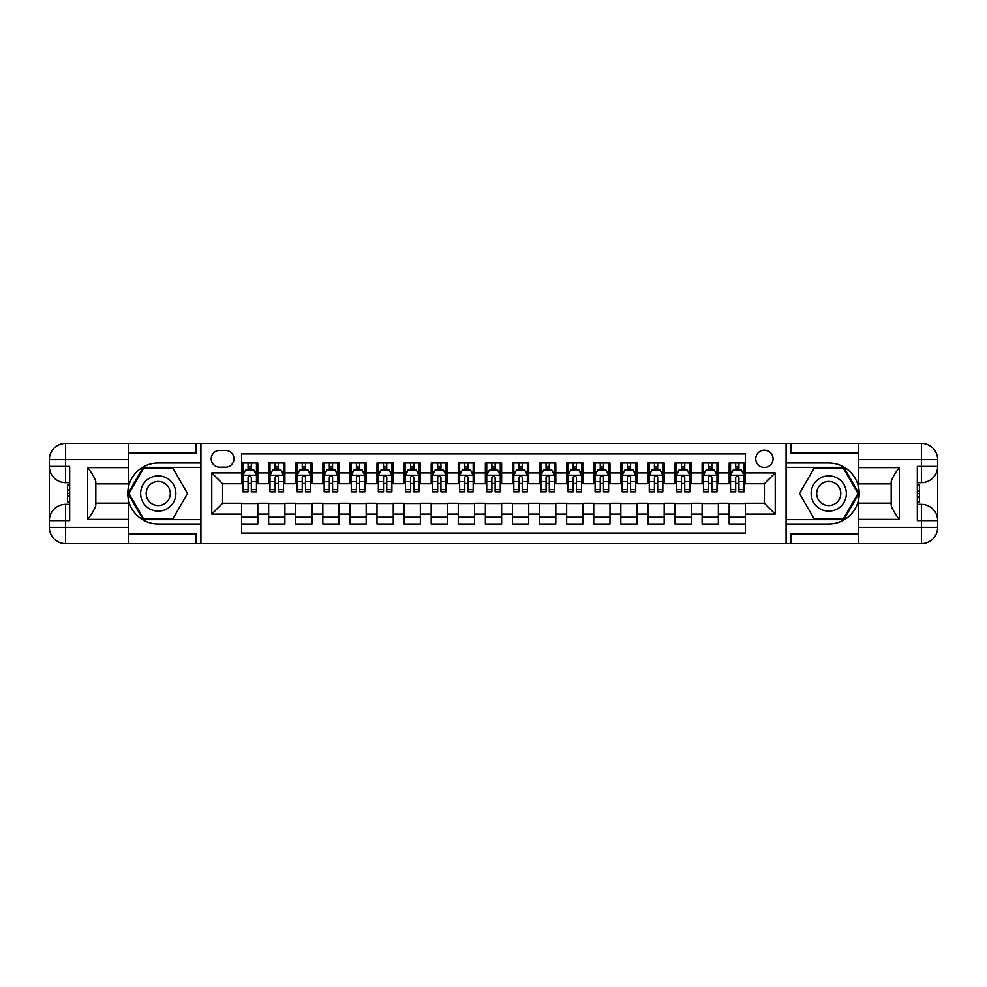 <?xml version="1.0" encoding="UTF-8"?>
<svg xmlns="http://www.w3.org/2000/svg" width="987" height="987" viewBox="0 0 987 987"><rect width="100%" height="100%" fill="white"/><g stroke="black" fill="none" stroke-linecap="round" stroke-linejoin="round"><path stroke-width="1.48" d="M764.407 450.158A8.673 8.673 0 0 0 755.734 458.819A8.673 8.673 0 0 0 764.407 467.493A8.673 8.673 0 0 0 773.08 458.819A8.673 8.673 0 0 0 764.407 450.158M128.322 533.868L196.043 533.868L196.043 543.615L858.678 543.615L858.678 527.366L921.402 527.366L921.402 520.593L917.33 520.593L917.33 466.407L921.402 466.407L921.402 459.634L858.678 459.634L858.678 467.628L899.317 467.628L899.317 519.372C894.987 513.808 892.273 509.119 891.187 505.295L891.187 481.705C892.273 477.881 894.987 473.192 899.317 467.628M745.444 463.026L729.183 463.026L729.183 472.909L718.351 472.909L718.351 483.753L729.183 483.753L729.183 472.909M718.351 472.909L718.351 463.026L702.102 463.026L702.102 472.909L691.258 472.909L691.258 483.753L702.102 483.753L702.102 472.909M691.258 472.909L691.258 463.026L675.009 463.026L675.009 472.909L664.165 472.909L664.165 483.753L675.009 483.753L675.009 472.909M664.165 472.909L664.165 463.026L647.916 463.026L647.916 472.909L637.084 472.909L637.084 483.753L647.916 483.753L647.916 472.909M637.084 472.909L637.084 463.026L620.823 463.026L620.823 472.909L609.991 472.909L609.991 483.753L620.823 483.753L620.823 472.909M609.991 472.909L609.991 463.026L593.73 463.026L593.73 472.909L582.898 472.909L582.898 483.753L593.73 483.753L593.73 472.909M582.898 472.909L582.898 463.026L566.649 463.026L566.649 472.909L555.804 472.909L555.804 483.753L566.649 483.753L566.649 472.909M555.804 472.909L555.804 463.026L539.556 463.026L539.556 472.909L528.724 472.909L528.724 483.753L539.556 483.753L539.556 472.909M528.724 472.909L528.724 463.026L512.463 463.026L512.463 472.909L501.63 472.909L501.63 483.753L512.463 483.753L512.463 472.909M501.63 472.909L501.63 463.026L485.37 463.026L485.37 472.909L474.537 472.909L474.537 483.753L485.37 483.753L485.37 472.909M474.537 472.909L474.537 463.026L458.276 463.026L458.276 472.909L447.444 472.909L447.444 483.753L458.276 483.753L458.276 472.909M447.444 472.909L447.444 463.026L431.196 463.026L431.196 472.909L420.351 472.909L420.351 483.753L431.196 483.753L431.196 472.909M420.351 472.909L420.351 463.026L404.102 463.026L404.102 472.909L393.27 472.909L393.27 483.753L404.102 483.753L404.102 472.909M393.27 472.909L393.27 463.026L377.009 463.026L377.009 472.909L366.177 472.909L366.177 483.753L377.009 483.753L377.009 472.909M366.177 472.909L366.177 463.026L349.916 463.026L349.916 472.909L339.084 472.909L339.084 483.753L349.916 483.753L349.916 472.909M339.084 472.909L339.084 463.026L322.835 463.026L322.835 472.909L311.991 472.909L311.991 483.753L322.835 483.753L322.835 472.909M311.991 472.909L311.991 463.026L295.742 463.026L295.742 472.909L284.898 472.909L284.898 483.753L295.742 483.753L295.742 472.909M284.898 472.909L284.898 463.026L268.649 463.026L268.649 483.753L257.817 483.753L257.817 463.026L241.556 463.026M241.556 523.974L257.817 523.974L257.817 503.247L268.649 503.247L268.649 523.974L284.898 523.974L284.898 503.247L295.742 503.247L295.742 514.091L284.898 514.091M295.742 514.091L295.742 523.974L311.991 523.974L311.991 503.247L322.835 503.247L322.835 514.091L311.991 514.091M322.835 514.091L322.835 523.974L339.084 523.974L339.084 503.247L349.916 503.247L349.916 514.091L339.084 514.091M349.916 514.091L349.916 523.974L366.177 523.974L366.177 503.247L377.009 503.247L377.009 514.091L366.177 514.091M377.009 514.091L377.009 523.974L393.27 523.974L393.27 503.247L404.102 503.247L404.102 514.091L393.27 514.091M404.102 514.091L404.102 523.974L420.351 523.974L420.351 503.247L431.196 503.247L431.196 514.091L420.351 514.091M431.196 514.091L431.196 523.974L447.444 523.974L447.444 503.247L458.276 503.247L458.276 514.091L447.444 514.091M458.276 514.091L458.276 523.974L474.537 523.974L474.537 503.247L485.37 503.247L485.37 514.091L474.537 514.091M485.37 514.091L485.37 523.974L501.63 523.974L501.63 503.247L512.463 503.247L512.463 514.091L501.63 514.091M512.463 514.091L512.463 523.974L528.724 523.974L528.724 503.247L539.556 503.247L539.556 514.091L528.724 514.091M539.556 514.091L539.556 523.974L555.804 523.974L555.804 503.247L566.649 503.247L566.649 514.091L555.804 514.091M566.649 514.091L566.649 523.974L582.898 523.974L582.898 503.247L593.73 503.247L593.73 514.091L582.898 514.091M593.73 514.091L593.73 523.974L609.991 523.974L609.991 503.247L620.823 503.247L620.823 514.091L609.991 514.091M620.823 514.091L620.823 523.974L637.084 523.974L637.084 503.247L647.916 503.247L647.916 514.091L637.084 514.091M647.916 514.091L647.916 523.974L664.165 523.974L664.165 503.247L675.009 503.247L675.009 514.091L664.165 514.091M675.009 514.091L675.009 523.974L691.258 523.974L691.258 503.247L702.102 503.247L702.102 514.091L691.258 514.091M702.102 514.091L702.102 523.974L718.351 523.974L718.351 503.247L729.183 503.247L729.183 514.091L718.351 514.091M219.62 467.221L225.579 467.221A8.402 8.402 0 0 0 233.968 458.819A8.402 8.402 0 0 0 225.579 450.43L219.62 450.43A8.402 8.402 0 0 0 211.218 458.819A8.402 8.402 0 0 0 219.62 467.221M858.678 453.132L790.957 453.132L790.957 443.385L786.084 443.385L786.084 543.615M786.084 443.385L128.322 443.385L128.322 459.634L65.598 459.634L65.598 466.407L69.67 466.407L69.67 520.593L65.598 520.593L65.598 527.366L128.322 527.366L128.322 519.372L87.683 519.372L87.683 467.628C92.013 473.192 94.727 477.881 95.813 481.705L95.813 505.295C94.727 509.119 92.013 513.808 87.683 519.372M200.916 543.615L200.916 443.385M745.444 472.909L745.444 453.946L241.556 453.946L241.556 483.753L222.593 483.753L222.593 503.247L241.556 503.247L241.556 533.054L745.444 533.054L745.444 503.247L764.407 503.247L764.407 483.753L745.444 483.753L745.444 472.909L775.239 472.909L775.239 514.091L745.444 514.091M241.556 514.091L211.761 514.091L211.761 472.909L241.556 472.909M729.183 514.091L729.183 523.974L745.444 523.974M241.556 469.8L242.913 469.8M248.058 469.8L251.315 469.8M256.46 469.8L257.817 469.8M241.556 483.482L242.913 483.482M248.058 483.482L251.315 483.482M256.46 483.482L257.817 483.482M241.556 503.518L257.817 503.518M241.556 517.2L257.817 517.2M268.649 483.482L270.006 483.482M275.151 483.482L278.396 483.482M283.553 483.482L284.898 483.482M268.649 469.8L270.006 469.8M275.151 469.8L278.396 469.8M283.553 469.8L284.898 469.8M268.649 503.518L284.898 503.518M268.649 517.2L284.898 517.2M295.742 503.518L311.991 503.518M295.742 517.2L311.991 517.2M295.742 469.8L297.099 469.8M302.244 469.8L305.489 469.8M310.634 469.8L311.991 469.8M295.742 483.482L297.099 483.482M302.244 483.482L305.489 483.482M310.634 483.482L311.991 483.482M322.835 503.518L339.084 503.518M322.835 517.2L339.084 517.2M322.835 469.8L324.18 469.8M329.337 469.8L332.582 469.8M337.727 469.8L339.084 469.8M322.835 483.482L324.18 483.482M329.337 483.482L332.582 483.482M337.727 483.482L339.084 483.482M349.916 503.518L366.177 503.518M349.916 517.2L366.177 517.2M349.916 469.8L351.273 469.8M356.418 469.8L359.675 469.8M364.82 469.8L366.177 469.8M349.916 483.482L351.273 483.482M356.418 483.482L359.675 483.482M364.82 483.482L366.177 483.482M377.009 503.518L393.27 503.518M377.009 517.2L393.27 517.2M377.009 469.8L378.366 469.8M383.511 469.8L386.768 469.8M391.913 469.8L393.27 469.8M377.009 483.482L378.366 483.482M383.511 483.482L386.768 483.482M391.913 483.482L393.27 483.482M404.102 503.518L420.351 503.518M404.102 517.2L420.351 517.2M404.102 469.8L405.46 469.8M410.604 469.8L413.849 469.8M419.006 469.8L420.351 469.8M404.102 483.482L405.46 483.482M410.604 483.482L413.849 483.482M419.006 483.482L420.351 483.482M431.196 503.518L447.444 503.518M431.196 517.2L447.444 517.2M431.196 469.8L432.54 469.8M437.697 469.8L440.942 469.8M446.087 469.8L447.444 469.8M431.196 483.482L432.54 483.482M437.697 483.482L440.942 483.482M446.087 483.482L447.444 483.482M458.276 503.518L474.537 503.518M458.276 517.2L474.537 517.2M458.276 469.8L459.634 469.8M464.778 469.8L468.035 469.8M473.18 469.8L474.537 469.8M458.276 483.482L459.634 483.482M464.778 483.482L468.035 483.482M473.18 483.482L474.537 483.482M485.37 503.518L501.63 503.518M485.37 517.2L501.63 517.2M485.37 469.8L486.727 469.8M491.871 469.8L495.129 469.8M500.273 469.8L501.63 469.8M485.37 483.482L486.727 483.482M491.871 483.482L495.129 483.482M500.273 483.482L501.63 483.482M512.463 503.518L528.724 503.518M512.463 517.2L528.724 517.2M512.463 469.8L513.82 469.8M518.965 469.8L522.222 469.8M527.366 469.8L528.724 469.8M512.463 483.482L513.82 483.482M518.965 483.482L522.222 483.482M527.366 483.482L528.724 483.482M539.556 503.518L555.804 503.518M539.556 517.2L555.804 517.2M539.556 469.8L540.913 469.8M546.058 469.8L549.303 469.8M554.46 469.8L555.804 469.8M539.556 483.482L540.913 483.482M546.058 483.482L549.303 483.482M554.46 483.482L555.804 483.482M566.649 503.518L582.898 503.518M566.649 517.2L582.898 517.2M566.649 469.8L567.994 469.8M573.151 469.8L576.396 469.8M581.54 469.8L582.898 469.8M566.649 483.482L567.994 483.482M573.151 483.482L576.396 483.482M581.54 483.482L582.898 483.482M593.73 503.518L609.991 503.518M593.73 517.2L609.991 517.2M593.73 469.8L595.087 469.8M600.232 469.8L603.489 469.8M608.634 469.8L609.991 469.8M593.73 483.482L595.087 483.482M600.232 483.482L603.489 483.482M608.634 483.482L609.991 483.482M620.823 503.518L637.084 503.518M620.823 517.2L637.084 517.2M620.823 469.8L622.18 469.8M627.325 469.8L630.582 469.8M635.727 469.8L637.084 469.8M620.823 483.482L622.18 483.482M627.325 483.482L630.582 483.482M635.727 483.482L637.084 483.482M647.916 503.518L664.165 503.518M647.916 517.2L664.165 517.2M647.916 469.8L649.273 469.8M654.418 469.8L657.663 469.8M662.82 469.8L664.165 469.8M647.916 483.482L649.273 483.482M654.418 483.482L657.663 483.482M662.82 483.482L664.165 483.482M675.009 503.518L691.258 503.518M675.009 517.2L691.258 517.2M675.009 469.8L676.366 469.8M681.511 469.8L684.756 469.8M689.901 469.8L691.258 469.8M675.009 483.482L676.366 483.482M681.511 483.482L684.756 483.482M689.901 483.482L691.258 483.482M702.102 503.518L718.351 503.518M702.102 517.2L718.351 517.2M702.102 469.8L703.447 469.8M708.604 469.8L711.849 469.8M716.994 469.8L718.351 469.8M702.102 483.482L703.447 483.482M708.604 483.482L711.849 483.482M716.994 483.482L718.351 483.482M729.183 503.518L745.444 503.518M729.183 517.2L745.444 517.2M729.183 469.8L730.54 469.8M735.685 469.8L738.942 469.8M744.087 469.8L745.444 469.8M729.183 483.482L730.54 483.482M735.685 483.482L738.942 483.482M744.087 483.482L745.444 483.482M222.593 483.753L211.761 472.909M222.593 503.247L211.761 514.091M775.239 472.909L764.407 483.753M775.239 514.091L764.407 503.247M251.315 466.543L248.058 466.543M256.46 489.663L251.315 489.663L251.315 491.871L256.46 491.871L256.46 475.352L253.745 469.935L245.627 469.935L242.913 475.352L242.913 491.871L248.058 491.871L248.058 489.663L242.913 489.663M242.913 475.352L242.913 463.026M256.46 475.352L256.46 463.026M248.058 469.935L248.058 463.026M251.315 463.026L251.315 469.935M251.315 489.663L251.315 477.387C250.229 475.29 249.143 475.29 248.058 477.387L248.058 489.663M167.062 478.251A17.606 17.606 0 0 0 143.004 484.691A17.606 17.606 0 0 0 149.444 508.749A17.606 17.606 0 0 0 173.502 502.309A17.606 17.606 0 0 0 167.062 478.251M164.286 483.062A12.054 12.054 0 0 0 147.816 487.467A12.054 12.054 0 0 0 152.232 503.938A12.054 12.054 0 0 0 168.691 499.533A12.054 12.054 0 0 0 164.286 483.062M172.873 518.829L143.633 518.829L129.001 493.5L143.633 468.171L172.873 468.171L187.505 493.5L172.873 518.829M837.556 478.251A17.606 17.606 0 0 0 813.498 484.691A17.606 17.606 0 0 0 819.938 508.749A17.606 17.606 0 0 0 843.996 502.309A17.606 17.606 0 0 0 837.556 478.251M834.768 483.062A12.054 12.054 0 0 0 818.309 487.467A12.054 12.054 0 0 0 822.714 503.938A12.054 12.054 0 0 0 839.184 499.533A12.054 12.054 0 0 0 834.768 483.062M843.367 518.829L814.127 518.829L799.495 493.5L814.127 468.171L843.367 468.171L857.999 493.5L843.367 518.829M200.645 443.385L200.645 463.026L158.253 463.026A30.474 30.474 0 0 0 127.779 493.5A30.474 30.474 0 0 0 158.253 523.974L200.645 523.974L200.645 543.615M87.683 467.628L128.322 467.628L128.322 459.634M128.322 467.628L128.322 483.877L95.813 483.877M128.322 527.366L128.322 543.615L65.598 543.615A16.248 16.248 0 0 1 49.35 527.366L49.35 459.634A16.248 16.248 0 0 1 65.598 443.385L128.322 443.385M200.645 463.026L200.645 467.357L143.164 467.357L128.063 493.5L143.164 519.643L200.645 519.643L200.645 467.357M200.645 519.643L200.645 523.974M95.813 503.123L128.322 503.123L128.322 519.372M196.043 543.615L128.322 543.615M49.35 520.593A16.248 16.248 0 0 1 65.598 504.332A16.248 16.248 0 0 0 49.35 520.593L65.598 520.593L65.598 504.332L69.67 504.332M69.67 482.668L65.598 482.668L65.598 466.407L49.35 466.407A16.248 16.248 0 0 0 65.598 482.668A16.248 16.248 0 0 1 49.35 466.407M196.043 443.385L196.043 453.132L128.322 453.132M69.67 485.16L67.498 485.16L67.498 495.893L69.67 495.893M67.498 493.364L69.67 493.364M67.498 490.379L69.67 490.379M67.498 489.885L69.67 489.885M67.498 495.893L67.498 501.84L69.67 501.84M67.498 496.424L69.67 496.424M786.355 543.615L786.355 523.974L828.747 523.974A30.474 30.474 0 0 0 859.221 493.5A30.474 30.474 0 0 0 828.747 463.026L786.355 463.026L786.355 443.385M899.317 519.372L858.678 519.372L858.678 527.366M858.678 519.372L858.678 503.123L891.187 503.123M858.678 459.634L858.678 443.385L921.402 443.385A16.248 16.248 0 0 1 937.65 459.634L937.65 527.366A16.248 16.248 0 0 1 921.402 543.615L858.678 543.615M786.355 523.974L786.355 519.643L843.836 519.643L858.937 493.5L843.836 467.357L786.355 467.357L786.355 519.643M786.355 467.357L786.355 463.026M891.187 483.877L858.678 483.877L858.678 467.628M790.957 443.385L858.678 443.385M937.65 466.407A16.248 16.248 0 0 1 921.402 482.668A16.248 16.248 0 0 0 937.65 466.407L921.402 466.407L921.402 482.668L917.33 482.668M917.33 504.332L921.402 504.332L921.402 520.593L937.65 520.593A16.248 16.248 0 0 0 921.402 504.332A16.248 16.248 0 0 1 937.65 520.593M790.957 543.615L790.957 533.868L858.678 533.868M917.33 501.84L919.502 501.84L919.502 491.107L917.33 491.107M919.502 493.636L917.33 493.636M919.502 496.621L917.33 496.621M919.502 497.115L917.33 497.115M919.502 491.107L919.502 485.16L917.33 485.16M919.502 490.576L917.33 490.576M278.396 466.543L275.151 466.543M283.553 489.663L278.396 489.663L278.396 491.871L283.553 491.871L283.553 475.352L280.839 469.935L272.708 469.935L270.006 475.352L270.006 491.871L275.151 491.871L275.151 489.663L270.006 489.663M270.006 475.352L270.006 463.026M283.553 475.352L283.553 463.026M275.151 469.935L275.151 463.026M278.396 463.026L278.396 469.935M278.396 489.663L278.396 477.387C277.322 475.29 276.237 475.29 275.151 477.387L275.151 489.663M305.489 466.543L302.244 466.543M310.634 489.663L305.489 489.663L305.489 491.871L310.634 491.871L310.634 475.352L307.932 469.935L299.801 469.935L297.099 475.352L297.099 491.871L302.244 491.871L302.244 489.663L297.099 489.663M297.099 475.352L297.099 463.026M310.634 475.352L310.634 463.026M302.244 469.935L302.244 463.026M305.489 463.026L305.489 469.935M305.489 489.663L305.489 477.387C304.403 475.29 303.33 475.29 302.244 477.387L302.244 489.663M332.582 466.543L329.337 466.543M337.727 489.663L332.582 489.663L332.582 491.871L337.727 491.871L337.727 475.352L335.025 469.935L326.894 469.935L324.18 475.352L324.18 491.871L329.337 491.871L329.337 489.663L324.18 489.663M324.18 475.352L324.18 463.026M337.727 475.352L337.727 463.026M329.337 469.935L329.337 463.026M332.582 463.026L332.582 469.935M332.582 489.663L332.582 477.387C331.496 475.29 330.411 475.29 329.337 477.387L329.337 489.663M359.675 466.543L356.418 466.543M364.82 489.663L359.675 489.663L359.675 491.871L364.82 491.871L364.82 475.352L362.106 469.935L353.988 469.935L351.273 475.352L351.273 491.871L356.418 491.871L356.418 489.663L351.273 489.663M351.273 475.352L351.273 463.026M364.82 475.352L364.82 463.026M356.418 469.935L356.418 463.026M359.675 463.026L359.675 469.935M359.675 489.663L359.675 477.387C358.589 475.29 357.504 475.29 356.418 477.387L356.418 489.663M386.768 466.543L383.511 466.543M391.913 489.663L386.768 489.663L386.768 491.871L391.913 491.871L391.913 475.352L389.199 469.935L381.068 469.935L378.366 475.352L378.366 491.871L383.511 491.871L383.511 489.663L378.366 489.663M378.366 475.352L378.366 463.026M391.913 475.352L391.913 463.026M383.511 469.935L383.511 463.026M386.768 463.026L386.768 469.935M386.768 489.663L386.768 477.387C385.683 475.29 384.597 475.29 383.511 477.387L383.511 489.663M413.849 466.543L410.604 466.543M419.006 489.663L413.849 489.663L413.849 491.871L419.006 491.871L419.006 475.352L416.292 469.935L408.162 469.935L405.46 475.352L405.46 491.871L410.604 491.871L410.604 489.663L405.46 489.663M405.46 475.352L405.46 463.026M419.006 475.352L419.006 463.026M410.604 469.935L410.604 463.026M413.849 463.026L413.849 469.935M413.849 489.663L413.849 477.387C412.776 475.29 411.69 475.29 410.604 477.387L410.604 489.663M440.942 466.543L437.697 466.543M446.087 489.663L440.942 489.663L440.942 491.871L446.087 491.871L446.087 475.352L443.385 469.935L435.255 469.935L432.54 475.352L432.54 491.871L437.697 491.871L437.697 489.663L432.54 489.663M432.54 475.352L432.54 463.026M446.087 475.352L446.087 463.026M437.697 469.935L437.697 463.026M440.942 463.026L440.942 469.935M440.942 489.663L440.942 477.387C439.857 475.29 438.783 475.29 437.697 477.387L437.697 489.663M468.035 466.543L464.778 466.543M473.18 489.663L468.035 489.663L468.035 491.871L473.18 491.871L473.18 475.352L470.478 469.935L462.348 469.935L459.634 475.352L459.634 491.871L464.778 491.871L464.778 489.663L459.634 489.663M459.634 475.352L459.634 463.026M473.18 475.352L473.18 463.026M464.778 469.935L464.778 463.026M468.035 463.026L468.035 469.935M468.035 489.663L468.035 477.387C466.95 475.29 465.864 475.29 464.778 477.387L464.778 489.663M495.129 466.543L491.871 466.543M500.273 489.663L495.129 489.663L495.129 491.871L500.273 491.871L500.273 475.352L497.559 469.935L489.441 469.935L486.727 475.352L486.727 491.871L491.871 491.871L491.871 489.663L486.727 489.663M486.727 475.352L486.727 463.026M500.273 475.352L500.273 463.026M491.871 469.935L491.871 463.026M495.129 463.026L495.129 469.935M495.129 489.663L495.129 477.387C494.043 475.29 492.957 475.29 491.871 477.387L491.871 489.663M522.222 466.543L518.965 466.543M527.366 489.663L522.222 489.663L522.222 491.871L527.366 491.871L527.366 475.352L524.652 469.935L516.522 469.935L513.82 475.352L513.82 491.871L518.965 491.871L518.965 489.663L513.82 489.663M513.82 475.352L513.82 463.026M527.366 475.352L527.366 463.026M518.965 469.935L518.965 463.026M522.222 463.026L522.222 469.935M522.222 489.663L522.222 477.387C521.136 475.29 520.05 475.29 518.965 477.387L518.965 489.663M549.303 466.543L546.058 466.543M554.46 489.663L549.303 489.663L549.303 491.871L554.46 491.871L554.46 475.352L551.745 469.935L543.615 469.935L540.913 475.352L540.913 491.871L546.058 491.871L546.058 489.663L540.913 489.663M540.913 475.352L540.913 463.026M554.46 475.352L554.46 463.026M546.058 469.935L546.058 463.026M549.303 463.026L549.303 469.935M549.303 489.663L549.303 477.387C548.229 475.29 547.143 475.29 546.058 477.387L546.058 489.663M576.396 466.543L573.151 466.543M581.54 489.663L576.396 489.663L576.396 491.871L581.54 491.871L581.54 475.352L578.838 469.935L570.708 469.935L567.994 475.352L567.994 491.871L573.151 491.871L573.151 489.663L567.994 489.663M567.994 475.352L567.994 463.026M581.54 475.352L581.54 463.026M573.151 469.935L573.151 463.026M576.396 463.026L576.396 469.935M576.396 489.663L576.396 477.387C575.31 475.29 574.237 475.29 573.151 477.387L573.151 489.663M603.489 466.543L600.232 466.543M608.634 489.663L603.489 489.663L603.489 491.871L608.634 491.871L608.634 475.352L605.932 469.935L597.801 469.935L595.087 475.352L595.087 491.871L600.232 491.871L600.232 489.663L595.087 489.663M595.087 475.352L595.087 463.026M608.634 475.352L608.634 463.026M600.232 469.935L600.232 463.026M603.489 463.026L603.489 469.935M603.489 489.663L603.489 477.387C602.403 475.29 601.317 475.29 600.232 477.387L600.232 489.663M630.582 466.543L627.325 466.543M635.727 489.663L630.582 489.663L630.582 491.871L635.727 491.871L635.727 475.352L633.012 469.935L624.894 469.935L622.18 475.352L622.18 491.871L627.325 491.871L627.325 489.663L622.18 489.663M622.18 475.352L622.18 463.026M635.727 475.352L635.727 463.026M627.325 469.935L627.325 463.026M630.582 463.026L630.582 469.935M630.582 489.663L630.582 477.387C629.496 475.29 628.411 475.29 627.325 477.387L627.325 489.663M657.663 466.543L654.418 466.543M662.82 489.663L657.663 489.663L657.663 491.871L662.82 491.871L662.82 475.352L660.106 469.935L651.975 469.935L649.273 475.352L649.273 491.871L654.418 491.871L654.418 489.663L649.273 489.663M649.273 475.352L649.273 463.026M662.82 475.352L662.82 463.026M654.418 469.935L654.418 463.026M657.663 463.026L657.663 469.935M657.663 489.663L657.663 477.387C656.589 475.29 655.504 475.29 654.418 477.387L654.418 489.663M684.756 466.543L681.511 466.543M689.901 489.663L684.756 489.663L684.756 491.871L689.901 491.871L689.901 475.352L687.199 469.935L679.068 469.935L676.366 475.352L676.366 491.871L681.511 491.871L681.511 489.663L676.366 489.663M676.366 475.352L676.366 463.026M689.901 475.352L689.901 463.026M681.511 469.935L681.511 463.026M684.756 463.026L684.756 469.935M684.756 489.663L684.756 477.387C683.683 475.29 682.597 475.29 681.511 477.387L681.511 489.663M711.849 466.543L708.604 466.543M716.994 489.663L711.849 489.663L711.849 491.871L716.994 491.871L716.994 475.352L714.292 469.935L706.161 469.935L703.447 475.352L703.447 491.871L708.604 491.871L708.604 489.663L703.447 489.663M703.447 475.352L703.447 463.026M716.994 475.352L716.994 463.026M708.604 469.935L708.604 463.026M711.849 463.026L711.849 469.935M711.849 489.663L711.849 477.387C710.763 475.29 709.69 475.29 708.604 477.387L708.604 489.663M738.942 466.543L735.685 466.543M744.087 489.663L738.942 489.663L738.942 491.871L744.087 491.871L744.087 475.352L741.373 469.935L733.255 469.935L730.54 475.352L730.54 491.871L735.685 491.871L735.685 489.663L730.54 489.663M730.54 475.352L730.54 463.026M744.087 475.352L744.087 463.026M735.685 469.935L735.685 463.026M738.942 463.026L738.942 469.935M738.942 489.663L738.942 477.387C737.857 475.29 736.771 475.29 735.685 477.387L735.685 489.663M268.649 514.091L257.817 514.091M268.649 472.909L257.817 472.909M256.386 475.216L242.975 475.216M242.913 471.416L244.875 471.416M254.498 471.416L256.46 471.416M248.058 481.631L242.913 481.631M256.46 481.631L251.315 481.631M251.315 468.27L248.058 468.27M65.598 443.385A16.248 16.248 0 0 0 49.35 459.634L65.598 459.634L65.598 443.385M65.598 543.615L65.598 527.366L49.35 527.366A16.248 16.248 0 0 0 65.598 543.615M921.402 543.615A16.248 16.248 0 0 0 937.65 527.366L921.402 527.366L921.402 543.615M921.402 443.385L921.402 459.634L937.65 459.634A16.248 16.248 0 0 0 921.402 443.385M283.479 475.216L270.068 475.216M270.006 471.416L271.968 471.416M281.579 471.416L283.553 471.416M275.151 481.631L270.006 481.631M283.553 481.631L278.396 481.631M278.396 468.27L275.151 468.27M310.572 475.216L297.161 475.216M297.099 471.416L299.061 471.416M308.672 471.416L310.634 471.416M302.244 481.631L297.099 481.631M310.634 481.631L305.489 481.631M305.489 468.27L302.244 468.27M337.665 475.216L324.254 475.216M324.18 471.416L326.142 471.416M335.765 471.416L337.727 471.416M329.337 481.631L324.18 481.631M337.727 481.631L332.582 481.631M332.582 468.27L329.337 468.27M364.758 475.216L351.347 475.216M351.273 471.416L353.235 471.416M362.858 471.416L364.82 471.416M356.418 481.631L351.273 481.631M364.82 481.631L359.675 481.631M359.675 468.27L356.418 468.27M391.839 475.216L378.428 475.216M378.366 471.416L380.328 471.416M389.951 471.416L391.913 471.416M383.511 481.631L378.366 481.631M391.913 481.631L386.768 481.631M386.768 468.27L383.511 468.27M418.932 475.216L405.521 475.216M405.46 471.416L407.421 471.416M417.032 471.416L419.006 471.416M410.604 481.631L405.46 481.631M419.006 481.631L413.849 481.631M413.849 468.27L410.604 468.27M446.025 475.216L432.614 475.216M432.54 471.416L434.514 471.416M444.125 471.416L446.087 471.416M437.697 481.631L432.54 481.631M446.087 481.631L440.942 481.631M440.942 468.27L437.697 468.27M473.118 475.216L459.708 475.216M459.634 471.416L461.595 471.416M471.218 471.416L473.18 471.416M464.778 481.631L459.634 481.631M473.18 481.631L468.035 481.631M468.035 468.27L464.778 468.27M500.199 475.216L486.801 475.216M486.727 471.416L488.688 471.416M498.312 471.416L500.273 471.416M491.871 481.631L486.727 481.631M500.273 481.631L495.129 481.631M495.129 468.27L491.871 468.27M527.292 475.216L513.882 475.216M513.82 471.416L515.782 471.416M525.405 471.416L527.366 471.416M518.965 481.631L513.82 481.631M527.366 481.631L522.222 481.631M522.222 468.27L518.965 468.27M554.386 475.216L540.975 475.216M540.913 471.416L542.875 471.416M552.486 471.416L554.46 471.416M546.058 481.631L540.913 481.631M554.46 481.631L549.303 481.631M549.303 468.27L546.058 468.27M581.479 475.216L568.068 475.216M567.994 471.416L569.968 471.416M579.579 471.416L581.54 471.416M573.151 481.631L567.994 481.631M581.54 481.631L576.396 481.631M576.396 468.27L573.151 468.27M608.572 475.216L595.161 475.216M595.087 471.416L597.049 471.416M606.672 471.416L608.634 471.416M600.232 481.631L595.087 481.631M608.634 481.631L603.489 481.631M603.489 468.27L600.232 468.27M635.653 475.216L622.242 475.216M622.18 471.416L624.142 471.416M633.765 471.416L635.727 471.416M627.325 481.631L622.18 481.631M635.727 481.631L630.582 481.631M630.582 468.27L627.325 468.27M662.746 475.216L649.335 475.216M649.273 471.416L651.235 471.416M660.858 471.416L662.82 471.416M654.418 481.631L649.273 481.631M662.82 481.631L657.663 481.631M657.663 468.27L654.418 468.27M689.839 475.216L676.428 475.216M676.366 471.416L678.328 471.416M687.939 471.416L689.901 471.416M681.511 481.631L676.366 481.631M689.901 481.631L684.756 481.631M684.756 468.27L681.511 468.27M716.932 475.216L703.521 475.216M703.447 471.416L705.421 471.416M715.032 471.416L716.994 471.416M708.604 481.631L703.447 481.631M716.994 481.631L711.849 481.631M711.849 468.27L708.604 468.27M744.025 475.216L730.614 475.216M730.54 471.416L732.502 471.416M742.125 471.416L744.087 471.416M735.685 481.631L730.54 481.631M744.087 481.631L738.942 481.631M738.942 468.27L735.685 468.27"/></g></svg>
